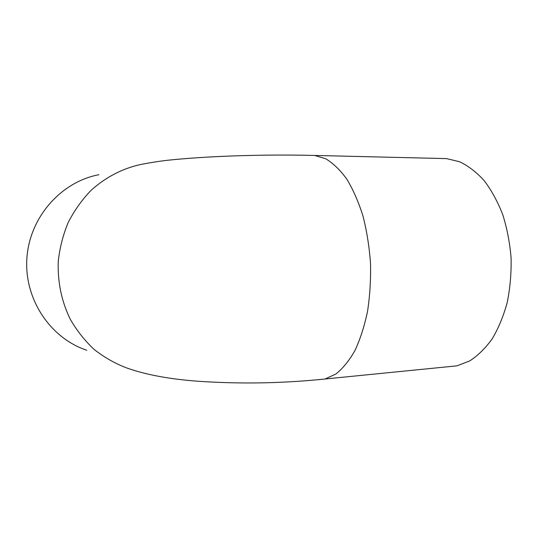 <?xml version="1.0" encoding="UTF-8"?>
<svg xmlns="http://www.w3.org/2000/svg" width="538" height="538" viewBox="0 0 538 538"><rect width="100%" height="100%" fill="white"/><g stroke="black" fill="none" stroke-linecap="round" stroke-linejoin="round"><path stroke-width="0.81" d="M441.826 158.495L446.587 158.609L459.647 161.763C468.316 165.912 476.513 172.221 484.234 180.694C491.503 190.331 497.684 201.656 502.768 214.675C507.072 228.428 509.849 242.9 511.1 258.092C511.409 273.351 510.118 288.119 507.24 302.396C503.507 316.055 498.504 328.18 492.236 338.779C485.397 348.274 477.858 355.665 469.627 360.971L456.91 365.847L447.549 366.781M98.898 174.715C61.177 181.77 29.637 217.117 26.9 258.085C23.961 299.047 50.337 338.241 86.739 350.225M446.587 158.609L314.636 155.442L325.732 158.777C333.13 163.216 340.164 170.008 346.828 179.161C353.123 189.598 358.51 201.884 362.982 216.02C366.795 230.977 369.297 246.707 370.5 263.223C370.89 279.814 369.902 295.839 367.548 311.3C364.448 326.068 360.258 339.128 354.972 350.494C349.202 360.635 342.834 368.476 335.867 374.018L325.107 378.994L317.528 379.801M314.636 155.442C283.291 154.682 251.36 155.038 218.845 156.518C201.165 157.372 185.57 158.468 172.073 159.82C163.088 160.627 152.577 162.194 140.539 164.52C122.402 168.528 105.313 177.392 90.915 190.492C81.884 199.934 74.311 210.593 68.205 222.47C63.067 234.864 59.758 247.783 58.272 261.226C57.479 281.791 61.473 301.132 70.263 319.242C76.833 330.614 84.789 340.682 94.13 349.431C104.11 357.286 114.883 363.426 126.45 367.851C148.528 375.78 177.116 380.521 212.228 382.067C249.82 383.924 287.447 382.901 325.107 378.994L456.91 365.847"/></g></svg>
